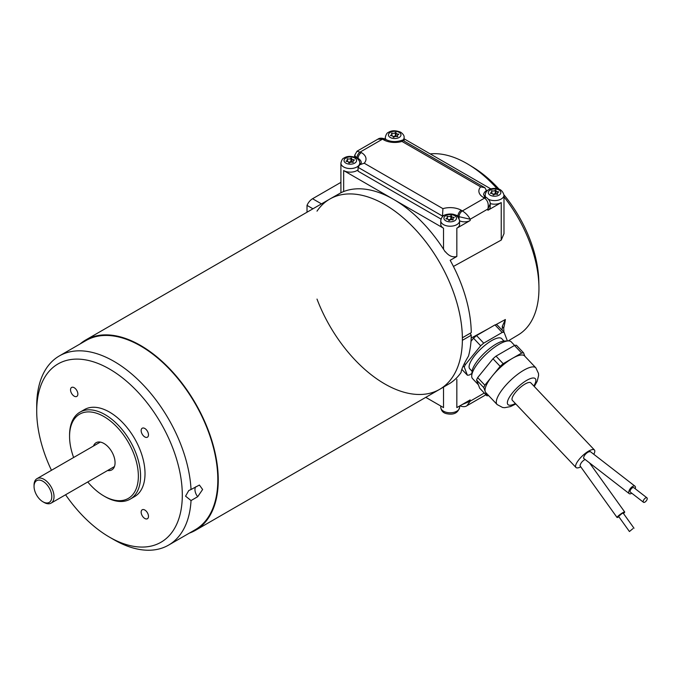 <?xml version="1.0" encoding="UTF-8"?>
<svg xmlns="http://www.w3.org/2000/svg" width="681" height="681" viewBox="0 0 681 681"><rect width="100%" height="100%" fill="white"/><g stroke="black" fill="none" stroke-linecap="round" stroke-linejoin="round"><path stroke-width="1.02" d="M317.005 211.144A109.854 63.427 60 0 1 329.783 199.065A109.854 63.427 60 0 1 384.714 204.513A109.854 63.427 60 0 1 456.474 301.317A109.854 63.427 60 0 1 439.637 389.345L450.184 383.19A109.854 63.427 -120 0 0 461.097 372.43C461.343 369.468 463.812 364.012 468.502 356.069A109.854 63.427 -120 0 0 471.261 335.205L462.382 340.33A109.854 63.427 60 0 1 439.637 389.345A109.854 63.427 60 0 1 317.005 299.087M459.062 218.456L459.062 216.686L470.162 219.248C468.468 215.954 465.881 213.17 462.39 210.914L484.583 198.103C487.792 200.52 488.898 204.155 487.911 208.99L490.209 203.977L490.209 207.075A7.849 4.529 180 0 1 487.911 210.276L487.911 208.99L470.162 219.248L470.162 220.525L456.84 228.212A9.415 5.439 -0 0 0 459.598 224.372L459.598 220.78A9.415 5.439 180 0 1 453.793 225.803A9.415 5.439 180 0 1 443.527 224.628A9.415 5.439 180 0 1 440.769 220.78L440.769 224.372A9.415 5.439 -0 0 0 443.527 228.212L393.592 199.388A109.854 63.427 -120 0 1 412.031 212.591A109.854 63.427 -120 0 1 419.47 219.452A109.854 63.427 -120 0 1 443.527 249.203A109.854 63.427 -120 0 1 445.178 251.808L445.391 251.689C448.856 255.996 452.669 257.597 456.84 256.473L450.184 260.312A109.854 63.427 -120 0 1 471.261 332.643L462.382 337.767A109.854 63.427 60 0 0 413.929 227.956A109.854 63.427 60 0 0 329.783 199.065L340.968 192.723A109.854 63.427 -120 0 1 343.658 191.54L343.658 170.556A9.415 5.439 -0 0 0 358.078 169.782M312.937 208.795L307.012 205.373L307.012 212.217M470.997 341.3L473.508 338.21A29.658 9.27 -43.4 0 1 476.538 335.571L494.985 324.905A29.658 9.27 -43.4 0 1 495.623 324.794L505.379 319.508L502.237 326.446L503.71 327.995A102.661 59.273 -120 0 0 505.379 319.508M471.184 338.074L488.379 328.727M495.623 324.794A29.658 9.27 -43.4 0 1 496.917 324.684L504.093 332.26L507.217 340.44A29.658 9.27 -43.4 0 1 507.013 340.951M501.965 330.013A31.386 9.806 136.6 0 0 502.237 326.446M497.045 188.611A101.997 58.889 -120 0 0 468.903 164.742A101.997 58.889 -120 0 0 466.834 163.508A101.997 58.889 -120 0 0 430.222 153.897M508.205 340.917L518.335 334.839A101.997 58.889 -120 0 0 538.926 286.029A101.997 58.889 -120 0 0 503.991 196.869M453.435 266.45L501.233 240.078L503.991 233.651L503.991 195.158A9.415 5.439 180 0 1 498.671 200.052A9.415 5.439 180 0 1 488.72 199.414M503.71 327.995L503.897 332.056M462.382 337.767L470.154 333.281L471.261 335.205M343.658 170.556L393.592 199.388A109.854 63.427 -120 0 0 375.154 191.301A109.854 63.427 -120 0 0 367.706 189.565A109.854 63.427 -120 0 0 343.658 191.54M340.917 192.646L340.9 163.125C341.615 160.129 342.586 158.469 343.794 158.162C347.038 155.94 351.217 155.838 356.325 157.839C358.819 159.652 359.951 161.406 359.73 163.125A9.415 5.439 180 0 1 350.315 168.556A9.415 5.439 180 0 1 340.9 163.125M340.9 182.372L312.562 198.733A9.415 5.439 120 0 0 307.012 205.373M468.903 164.742L473.21 167.373A95.544 55.161 60 0 1 499.054 189.165M503.983 194.86A95.544 55.161 60 0 1 538.807 280.981L538.926 286.029M496.015 356.129L503.191 363.705A29.658 9.27 136.6 0 0 500.169 366.344L492.993 358.768A29.658 9.27 -43.4 0 1 496.015 356.129L514.47 345.471A29.658 9.27 -43.4 0 1 516.394 345.25L523.57 352.826A29.658 9.27 136.6 0 0 521.646 353.047L514.47 345.471M503.191 363.705L511.371 358.981A26.678 8.334 136.6 0 0 493.367 374.703L500.169 366.344M477.662 377.606L484.838 385.182A29.658 9.27 136.6 0 0 483.748 387.6L476.572 380.032A29.658 9.27 -43.4 0 1 477.662 377.606L492.993 358.768M484.838 385.182L491.639 376.831A26.678 8.334 136.6 0 0 485.127 391.234L483.748 387.6M478.309 384.578L477.951 383.658A26.678 8.334 136.6 0 0 478.309 384.578L479.688 388.204L486.864 395.78A29.658 9.27 136.6 0 0 488.635 395.593M486.864 395.78L485.485 392.154A26.678 8.334 136.6 0 0 485.851 392.648L497.13 404.557A26.678 8.334 -43.4 0 1 496.755 404.063A26.678 8.334 -43.4 0 1 507.745 383.165A26.678 8.334 -43.4 0 1 532.176 366.94A26.678 8.334 -43.4 0 1 535.87 367.859L524.591 355.959A26.678 8.334 136.6 0 0 513.457 357.772L521.646 353.047M523.57 352.826L524.889 356.274M503.974 341.045L501.693 338.627A21.971 6.861 136.6 0 0 481.016 348.757A21.971 6.861 136.6 0 0 469.788 368.847L472.078 371.264M471.882 373.511L469.32 374.993A29.658 9.27 -43.4 0 1 467.387 375.214L464.263 367.042A29.658 9.27 -43.4 0 1 465.361 364.624L480.684 345.786A29.658 9.27 -43.4 0 1 483.714 343.147L502.161 332.481A29.658 9.27 -43.4 0 1 504.093 332.26M463.216 365.935L464.263 367.042M467.387 375.214L461.82 369.34M473.508 338.21L480.684 345.786M465.361 364.624L464.357 363.569M494.985 324.905L502.161 332.481M483.714 343.147L476.538 335.571M477.951 383.658L476.572 380.032M486.191 367.127A26.678 8.334 136.6 0 0 484.463 369.255M506.281 350.196A26.678 8.334 136.6 0 0 504.195 351.405M471.72 375.571L472.044 371.596A23.537 7.355 -43.4 0 1 484.276 353.209A23.537 7.355 -43.4 0 1 503.676 341.07A23.537 7.355 -43.4 0 1 504.315 341.028L508.298 340.917A26.678 8.334 136.6 0 0 507.566 340.968A26.678 8.334 136.6 0 0 485.587 354.733A26.678 8.334 136.6 0 0 471.72 375.571A26.678 8.334 136.6 0 0 472.52 378.585L478.377 384.756M514.623 345.437L511.261 341.888A26.678 8.334 136.6 0 0 508.298 340.917M513.457 357.772A26.678 8.334 136.6 0 0 511.371 358.981M493.367 374.703A26.678 8.334 136.6 0 0 491.639 376.831M485.127 391.234A26.678 8.334 136.6 0 0 485.485 392.154M456.84 379.351L456.84 407.604L470.162 399.917L470.162 401.203L462.076 404.582M425.77 397.355L443.527 407.604L443.527 387.097M484.276 393.048L470.162 401.203L466.962 405.697L485.902 394.767M470.162 220.525A7.849 4.529 180 0 1 459.598 220.806M446.225 214.609A10.99 6.342 -0 0 0 442.42 216.039L358.078 167.347L358.078 171.195L441.05 219.095M359.73 163.44A10.99 6.342 180 0 1 360.419 164.223M354.026 156.877L354.673 156.502M484.472 196.256A10.99 6.342 180 0 1 485.161 195.473M490.201 203.559A9.415 5.439 -0 0 0 501.233 202.589L487.911 210.276M404.114 138.83L490.856 188.909M483.476 197.464A4.707 2.715 -60 0 1 485.834 197.226L486.941 197.873A4.707 2.715 -60 0 0 484.583 198.103L483.476 197.464A15.697 9.057 180 0 1 480.658 186.866L484.906 187.726L486.804 191.242M358.078 167.347L359.738 164.759L364.224 163.21L442.931 208.65L442.42 216.864M480.658 186.866L401.96 141.427C402.369 139.545 402.539 139.648 402.471 141.725M401.96 141.427A15.697 9.057 180 0 1 383.607 139.801A4.707 2.715 -60 0 1 385.957 139.571C391.073 142.031 396.555 142.21 402.403 140.099L484.906 187.726M354.673 157.081L354.673 155.285L356.972 158.256M354.673 155.285L357.023 151.208L361.407 152.612A15.697 9.057 180 0 1 364.224 163.21M357.023 151.208L377.921 139.145L382.492 139.162L360.3 151.974A4.707 2.715 120 0 0 356.972 157.737L358.078 158.384L358.078 159.209M593.798 454.295A12.709 3.975 136.6 0 0 594.419 449.979L530.857 382.875A12.709 3.975 136.6 0 0 518.896 388.732A12.709 3.975 136.6 0 0 512.393 400.36L575.956 467.464A12.709 3.975 136.6 0 0 580.774 466.851M632.879 528.669L629.431 531.529L632.879 528.669M644.881 502.135A2.826 1.336 -52.3 0 1 643.494 502.289A2.826 1.336 -52.3 0 1 644.166 499.241A2.826 1.336 -52.3 0 1 646.95 497.828A2.826 1.336 -52.3 0 1 646.899 499.871A2.826 1.336 -52.3 0 1 644.881 502.135M634.02 528.235L623.158 513.074L622.017 513.508L618.569 516.368L629.431 531.529M643.494 502.289L630.368 492.125A2.826 1.336 -52.3 0 1 631.04 489.077A2.826 1.336 -52.3 0 1 633.824 487.664L646.95 497.828M618.867 516.785A4.707 0.647 -35.6 0 1 617.037 517.458A4.707 0.647 -35.6 0 1 618.782 515.508A4.707 0.647 -35.6 0 1 622.792 512.691A4.707 0.647 -35.6 0 1 624.69 511.976A4.707 0.647 -35.6 0 1 623.464 513.491M631.772 493.214A4.707 2.222 -52.3 0 1 629.21 493.614A4.707 2.222 -52.3 0 1 629.295 490.201A4.707 2.222 -52.3 0 1 632.658 486.43A4.707 2.222 -52.3 0 1 634.973 486.174A4.707 2.222 -52.3 0 1 635.228 488.754M617.037 517.458L579.999 465.77C580.544 463.276 582.136 461.233 584.775 459.641L585.098 459.462M634.973 486.174L590.282 451.571L588.214 452.022C585.371 453.801 583.813 455.878 583.54 458.253L629.21 493.614M594.419 449.979A12.709 3.975 136.6 0 0 585.558 453.18A12.709 3.975 136.6 0 0 576.203 463.906A12.709 3.975 136.6 0 0 575.956 467.464M351.609 158.298L350.936 158.196A2.196 1.268 180 0 1 347.472 158.733L346.978 159.013A2.196 1.268 180 0 1 347.489 159.831A2.196 1.268 180 0 1 346.05 161.014L346.229 161.406A2.196 1.268 180 0 1 348.8 162.657A2.196 1.268 180 0 1 348.766 162.87L349.438 162.98A2.196 1.268 180 0 1 352.903 162.444L353.405 162.155A2.196 1.268 180 0 1 352.894 161.346A2.196 1.268 180 0 1 354.333 160.154L354.146 159.763A2.196 1.268 180 0 1 351.583 158.511A2.196 1.268 180 0 1 351.609 158.298M451.52 215.851L450.848 215.749A2.196 1.268 180 0 1 447.383 216.286L446.889 216.575A2.196 1.268 180 0 1 447.391 217.384A2.196 1.268 180 0 1 445.961 218.575L446.14 218.959A2.196 1.268 180 0 1 448.711 220.21A2.196 1.268 180 0 1 448.677 220.431L449.349 220.533A2.196 1.268 180 0 1 452.814 219.997L453.308 219.708A2.196 1.268 180 0 1 452.805 218.899A2.196 1.268 180 0 1 454.236 217.707L454.057 217.316A2.196 1.268 180 0 1 451.486 216.073A2.196 1.268 180 0 1 451.52 215.851M495.955 190.28L495.283 190.169A2.196 1.268 180 0 1 491.818 190.706L491.324 190.995A2.196 1.268 180 0 1 491.835 191.804A2.196 1.268 180 0 1 490.397 192.995L490.575 193.387A2.196 1.268 180 0 1 493.146 194.638A2.196 1.268 180 0 1 493.112 194.851L493.785 194.953A2.196 1.268 180 0 1 497.249 194.417L497.743 194.136A2.196 1.268 180 0 1 497.241 193.319A2.196 1.268 180 0 1 498.679 192.136L498.492 191.744A2.196 1.268 180 0 1 495.93 190.493A2.196 1.268 180 0 1 495.955 190.28M396.053 132.616L395.38 132.514A2.196 1.268 180 0 1 391.915 133.05L391.422 133.331A2.196 1.268 180 0 1 391.924 134.14A2.196 1.268 180 0 1 390.494 135.332L390.673 135.723A2.196 1.268 180 0 1 393.243 136.975A2.196 1.268 180 0 1 393.209 137.187L393.882 137.29A2.196 1.268 180 0 1 397.346 136.753L397.84 136.472A2.196 1.268 180 0 1 397.338 135.655A2.196 1.268 180 0 1 398.768 134.472L398.589 134.08A2.196 1.268 180 0 1 396.019 132.829A2.196 1.268 180 0 1 396.053 132.616M396.019 135.672L395.772 132.454M396.257 136.472A2.196 1.268 180 0 1 396.019 135.902A2.196 1.268 180 0 1 396.053 135.689M398.589 134.515L398.589 134.08M391.915 134.004L391.915 133.05M395.772 135.528L395.38 135.587A2.196 1.268 180 0 1 393.005 136.404M395.38 135.587L395.38 132.514M495.93 193.336L495.674 190.11M496.16 194.136A2.196 1.268 180 0 1 495.93 193.566A2.196 1.268 180 0 1 495.955 193.353M498.492 192.178L498.492 191.744M491.818 191.667L491.818 190.706M495.674 193.191L495.283 193.251A2.196 1.268 180 0 1 492.908 194.068M495.283 193.251L495.283 190.169M451.486 218.916L451.239 215.69M451.724 219.716A2.196 1.268 180 0 1 451.486 219.146A2.196 1.268 180 0 1 451.52 218.933M454.057 217.75L454.057 217.316M447.383 217.239L447.383 216.286M451.239 218.763L450.848 218.822A2.196 1.268 180 0 1 448.473 219.64M450.848 218.822L450.848 215.749M351.583 161.354L351.328 158.137M351.813 162.163A2.196 1.268 180 0 1 351.583 161.593A2.196 1.268 180 0 1 351.609 161.38M354.146 160.197L354.146 159.763M347.472 159.686L347.472 158.733M351.328 161.21L350.936 161.269A2.196 1.268 180 0 1 348.561 162.087M350.936 161.269L350.936 158.196M39.524 480.105A12.556 7.253 -120 0 0 34.05 486.413A12.556 7.253 -120 0 0 42.929 501.786A12.556 7.253 -120 0 0 51.637 494.559A12.556 7.253 -120 0 0 39.524 480.105M34.05 486.413L34.05 485.127A14.122 8.155 60 0 1 36.978 478.658A14.122 8.155 60 0 1 40.213 478.028A14.122 8.155 60 0 1 52.343 489.281A14.122 8.155 60 0 1 51.101 503.123A14.122 8.155 60 0 1 44.035 502.425L42.929 501.786M99.026 442.837A15.697 9.057 60 0 1 99.392 441.986M114.076 467.404A15.697 9.057 60 0 1 113.148 467.302M93.476 446.038A15.697 9.057 60 0 1 96.115 442.71A15.697 9.057 60 0 1 111.812 451.767A15.697 9.057 60 0 1 111.803 469.89A15.697 9.057 60 0 1 107.607 470.503M87.747 481.969A48.649 28.091 -120 0 0 103.963 496.015A48.649 28.091 -120 0 0 138.362 476.155A48.649 28.091 -120 0 0 103.963 416.576A48.649 28.091 -120 0 0 69.564 436.436A48.649 28.091 -120 0 0 73.625 457.504M105.07 496.662L103.963 496.015A48.649 28.091 -120 0 0 103.963 496.023L105.07 496.662A50.215 28.994 60 0 0 130.182 499.147L134.617 496.585A50.215 28.994 60 0 0 134.617 438.598A50.215 28.994 60 0 0 84.401 409.604L79.958 412.167A50.215 28.994 60 0 1 130.182 441.16A50.215 28.994 60 0 1 130.182 499.147M69.564 436.436L69.564 435.15A50.215 28.994 60 0 1 79.958 412.167M144.823 510.026A5.176 2.988 -120 0 0 142.227 509.771A5.176 2.988 -120 0 0 142.227 515.747A5.176 2.988 -120 0 0 147.411 518.735A5.176 2.988 -120 0 0 148.203 514.589A5.176 2.988 -120 0 0 144.823 510.026M144.823 428.477A5.176 2.988 -120 0 0 142.227 428.221A5.176 2.988 -120 0 0 142.227 434.206A5.176 2.988 -120 0 0 147.411 437.193A5.176 2.988 -120 0 0 148.203 433.039A5.176 2.988 -120 0 0 144.823 428.477M74.195 387.702A5.176 2.988 -120 0 0 71.607 387.446A5.176 2.988 -120 0 0 71.607 393.431A5.176 2.988 -120 0 0 76.791 396.419A5.176 2.988 -120 0 0 77.583 392.273A5.176 2.988 -120 0 0 74.195 387.702M65.58 494.764A102.95 59.434 -120 0 0 109.505 537.147A102.95 59.434 -120 0 0 182.304 495.121A102.95 59.434 -120 0 0 109.513 369.034A102.95 59.434 -120 0 0 36.714 411.069A102.95 59.434 -120 0 0 51.458 470.299M109.505 537.147A102.95 59.434 -120 0 0 109.513 537.147L113.948 539.718A109.224 63.061 60 0 1 113.948 539.71L109.505 537.147M36.714 411.069L36.714 405.936A109.224 63.061 60 0 1 59.332 355.942A109.224 63.061 60 0 1 141.282 382.901A109.224 63.061 60 0 1 191.038 489.511L188.765 490.533L185.564 496.16L191.038 500.561A109.224 63.061 60 0 1 168.565 545.123A109.224 63.061 60 0 1 113.948 539.718M191.038 489.511L199.405 485.042L202.623 489.494L197.694 496.713L191.038 500.561M59.332 355.942L85.968 340.56A109.224 63.061 60 0 1 195.192 403.62A109.224 63.061 60 0 1 195.192 529.75L168.565 545.123M189.327 533.129A109.854 63.427 -120 0 0 195.507 530.295A109.854 63.427 -120 0 0 212.344 442.267A109.854 63.427 -120 0 0 140.584 345.454A109.854 63.427 -120 0 0 85.653 340.015A109.854 63.427 -120 0 0 80.103 343.948M321.466 203.874L312.562 198.733M443.527 249.203L443.527 228.212M501.233 240.078L501.233 202.589M456.84 256.473L456.84 228.212M533.836 386.025A18.83 5.882 136.6 0 0 532.687 378.023A18.83 5.882 136.6 0 0 510.452 395.567A18.83 5.882 136.6 0 0 515.381 403.51M486.804 190.416A10.99 6.342 -0 0 0 483.587 194.902L485.834 197.226M359.73 163.125L359.73 164.768L361.296 162.87A10.99 6.342 -0 0 0 358.078 158.384A4.707 2.715 -60 0 1 361.407 152.612M442.931 208.65A15.697 9.057 180 0 1 461.284 210.276L462.39 210.914A4.707 2.715 -60 0 0 459.062 216.686L457.955 216.039A10.99 6.342 -0 0 0 454.142 214.609M461.284 210.276A4.707 2.715 -60 0 0 457.955 216.039L457.955 216.864M383.607 139.801L382.492 139.162A4.707 2.715 120 0 1 384.85 138.924L385.957 139.571M440.769 406.012L440.769 407.349A9.415 5.439 -0 0 0 450.184 412.788A9.415 5.439 -0 0 0 459.598 407.349L459.598 406.012M354.75 158.001A6.274 3.626 -0 0 0 344.245 159.618A6.274 3.626 -0 0 0 351.941 164.061A6.274 3.626 -0 0 0 354.75 158.001M445.749 220.78A6.274 3.626 -0 0 0 456.253 219.154A6.274 3.626 -0 0 0 448.558 214.719A6.274 3.626 -0 0 0 445.749 220.78M490.133 195.158A6.274 3.626 -0 0 0 500.637 193.532A6.274 3.626 -0 0 0 492.95 189.088A6.274 3.626 -0 0 0 490.133 195.158M485.893 197.269A9.415 5.439 180 0 1 485.161 195.158C485.655 191.421 487.851 189.258 491.759 188.68C498.356 187.522 502.433 189.676 503.991 195.158M399.143 132.369A6.274 3.626 -0 0 0 388.638 133.995A6.274 3.626 -0 0 0 396.325 138.43A6.274 3.626 -0 0 0 399.143 132.369M404.114 141.086L404.114 137.494A9.415 5.439 180 0 1 402.76 140.303M386.025 139.605A9.415 5.439 180 0 1 385.284 137.494C386.008 134.498 386.97 132.846 388.187 132.531C391.43 130.318 395.601 130.207 400.709 132.216C403.203 134.021 404.335 135.783 404.114 137.494M197.694 496.713A7.849 4.529 60 0 1 195.719 486.804M535.87 367.859L538.501 373.46L538.586 375.563L537.181 381.266L534.279 386.493M515.823 403.978L510.486 406.574L504.757 407.689L502.638 407.502L497.13 404.557M460.041 405.919C463.097 406.966 465.404 406.889 466.962 405.697M490.209 203.977C490.482 202.078 489.384 200.044 486.941 197.873M377.921 139.145C379.436 137.971 381.743 137.894 384.85 138.924M589.516 462.884L624.69 511.976M440.769 407.349C441.262 411.086 443.467 413.248 447.374 413.827C453.972 414.984 458.041 412.831 459.598 407.349M440.769 220.78C441.262 217.043 443.467 214.89 447.374 214.311C453.972 213.144 458.041 215.307 459.598 220.78M485.161 196.8L485.161 195.158M385.284 139.179L385.284 137.494M396.019 135.902L396.019 132.829M397.338 136.745L397.338 135.655M391.924 135.808L391.924 134.14M495.93 193.566L495.93 190.493M497.241 194.408L497.241 193.319M491.835 193.472L491.835 191.804M451.486 219.146L451.486 216.073M452.805 219.989L452.805 218.899M447.391 219.052L447.391 217.384M351.583 161.593L351.583 158.511M352.894 162.436L352.894 161.346M347.489 161.499L347.489 159.831M100.32 442.088L36.978 478.658M114.442 466.553L51.101 503.123M195.507 530.295L439.637 389.345M85.653 340.015L329.783 199.073"/></g></svg>
